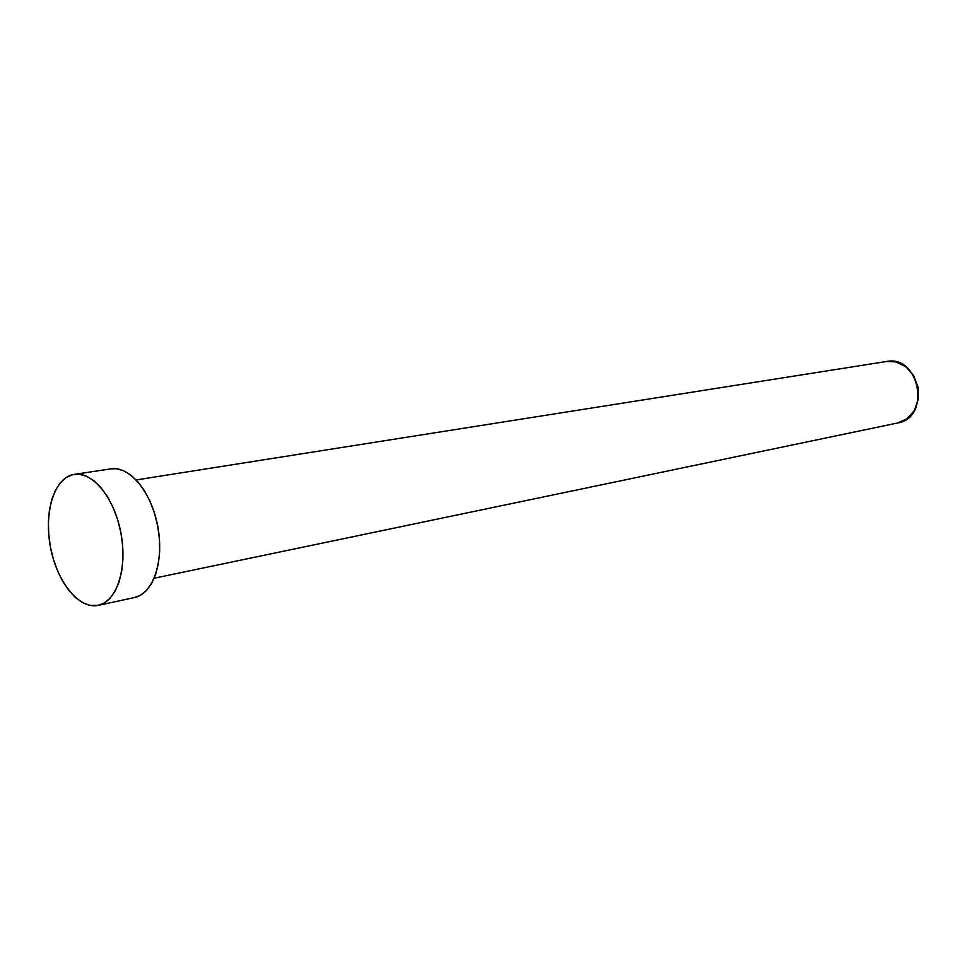 <?xml version="1.0" encoding="UTF-8"?>
<svg xmlns="http://www.w3.org/2000/svg" width="967" height="967" viewBox="0 0 967 967"><rect width="100%" height="100%" fill="white"/><g stroke="black" fill="none" stroke-linecap="round" stroke-linejoin="round"><path stroke-width="1.45" d="M97.196 605.572C78.218 608.654 56.787 581.215 50.477 547.237C43.902 513.32 53.681 479.475 72.344 474.773L74.29 474.374C92.699 471.219 114.735 498.404 121.032 533.506C127.584 568.56 116.632 601.788 98.296 605.366L90.064 605.402L82.799 602.755L75.68 597.751L68.971 590.619L62.891 581.638L57.669 571.159L53.487 559.555L50.477 547.237L48.761 534.666L48.386 522.277L49.377 510.516L51.71 499.794L55.324 490.547L60.075 483.101L65.816 477.758L72.344 474.773L79.415 474.277L86.764 476.332L94.113 480.889L101.148 487.815L107.603 496.845L113.187 507.627L117.684 519.738L120.887 532.684L122.664 545.92L122.942 558.914L121.721 571.11L119.062 582.037L115.085 591.236L109.972 598.38L103.916 603.215L97.196 605.572M98.296 605.366L134.606 597.509C153.1 593.895 164.281 561.174 157.851 526.761C151.662 492.3 129.602 465.671 111.036 468.85L74.435 474.35M110.903 468.874L116.197 468.729L123.595 470.724L130.968 475.172L138.027 481.953L144.482 490.789L150.066 501.365L154.527 513.247L157.694 525.951L159.422 538.957L159.652 551.722L158.37 563.713L155.639 574.458L151.589 583.524L146.404 590.583L140.288 595.358L134.522 597.521M154.212 578.218L897.835 422.942C931.197 417.732 919.617 354.514 886.57 361.477L136.202 479.934M886.485 361.489L895.913 361.9L905.861 366.771L913.622 375.619L917.985 387.09L918.239 399.371L914.359 410.528L906.973 418.844L897.787 422.942"/></g></svg>
